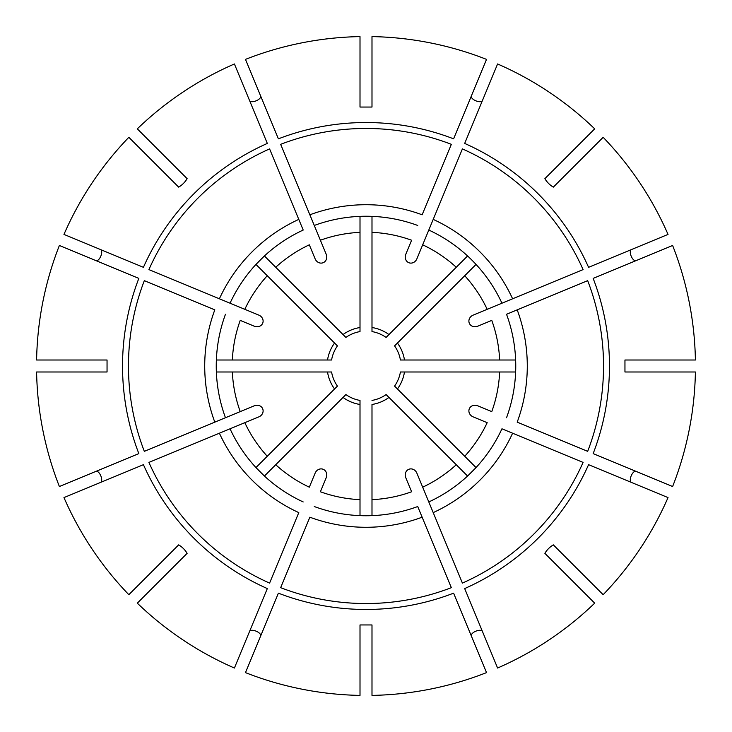 <?xml version="1.0" encoding="UTF-8"?>
<svg xmlns="http://www.w3.org/2000/svg" width="732" height="732" viewBox="0 0 732 732"><rect width="100%" height="100%" fill="white"/><g stroke="black" fill="none" stroke-linecap="round" stroke-linejoin="round"><path stroke-width="1.1" d="M138.074 129.601L161.324 152.851M129.601 138.074L152.851 161.324M360.007 216.37L360.007 331.578A34.944 34.944 0 0 0 345.897 337.425L264.426 255.962L255.962 264.426L337.425 345.897A34.944 34.944 0 0 0 331.578 360.007L216.37 360.007L216.37 371.993L232.355 371.993A133.782 133.782 0 0 0 240.233 411.613L214.805 422.144A161.278 161.278 0 0 1 214.805 309.856L144.323 280.658A237.534 237.534 0 0 0 144.323 451.342L225.465 417.725A149.749 149.749 0 0 1 225.465 314.275M37.671 360.007L70.546 360.007M371.993 400.422A34.944 34.944 0 0 0 386.103 394.575L388.967 397.439A38.933 38.933 0 0 1 371.993 404.476L371.993 499.645A133.782 133.782 0 0 0 411.613 491.767L405.793 477.722A6.625 5.993 67.5 0 1 408.785 469.303A6.625 5.993 67.5 0 1 416.865 473.137L433.207 512.61A161.278 161.278 0 0 0 512.61 433.207L501.951 428.796A149.749 149.749 0 0 1 428.796 501.951L462.404 583.093A237.534 237.534 0 0 0 583.093 462.404L501.951 428.796M482.681 632.045C481.894 627.489 468.983 632.777 471.618 636.63M417.725 506.535L422.144 517.195A161.278 161.278 0 0 1 309.856 517.195L280.658 587.677A237.534 237.534 0 0 0 451.342 587.677L417.725 506.535A149.749 149.749 0 0 1 314.275 506.535M397.439 388.967A38.933 38.933 0 0 0 404.476 371.993L400.422 371.993A34.944 34.944 0 0 1 394.575 386.103L476.038 467.574L467.574 476.038L388.967 397.439M544.873 553.337C546.978 549.814 549.805 546.987 553.337 544.873L603.159 594.686A329.455 329.455 0 0 0 668.032 497.586L588.574 464.674A243.472 243.472 0 0 1 464.674 588.574L497.586 668.032A329.455 329.455 0 0 0 594.686 603.159L544.873 553.337M404.476 360.007A38.933 38.933 0 0 0 397.439 343.034L394.575 345.897A34.944 34.944 0 0 1 400.422 360.007L499.645 360.007A133.782 133.782 0 0 0 491.767 320.387L477.722 326.207A6.625 5.993 -22.5 0 1 469.303 323.215A6.625 5.993 -22.5 0 1 473.137 315.135L583.093 269.596A237.534 237.534 0 0 0 462.404 148.907L433.207 219.39A161.278 161.278 0 0 1 512.61 298.793L487.183 309.325A133.782 133.782 0 0 0 464.738 275.735L476.038 264.426M632.045 249.319C627.489 250.106 632.777 263.017 636.63 260.382M506.535 314.275L517.195 309.856A161.278 161.278 0 0 1 517.195 422.144L587.677 451.342A237.534 237.534 0 0 0 587.677 280.658L506.535 314.275A149.749 149.749 0 0 1 506.535 417.725M371.993 107.046L360.007 107.046L360.007 36.6A329.455 329.455 0 0 0 245.476 59.384L278.389 138.842A243.472 243.472 0 0 1 453.611 138.842L486.524 59.384A329.455 329.455 0 0 0 371.993 36.6L371.993 107.046M95.37 260.382C99.149 263.044 104.539 250.179 99.955 249.319M232.355 360.007A133.782 133.782 0 0 1 240.233 320.387L254.278 326.207A6.625 5.993 -157.5 0 0 262.697 323.215A6.625 5.993 -157.5 0 0 258.863 315.135L219.39 298.793A161.278 161.278 0 0 1 298.793 219.39L303.204 230.049A149.749 149.749 0 0 0 230.049 303.204L148.907 269.596A237.534 237.534 0 0 1 269.596 148.907L303.204 230.049M275.735 267.262A133.782 133.782 0 0 1 309.325 244.817L315.135 258.863A6.625 5.993 -112.5 0 0 323.215 262.697A6.625 5.993 -112.5 0 0 326.207 254.278L309.856 214.805A161.278 161.278 0 0 1 422.144 214.805L451.342 144.323A237.534 237.534 0 0 0 280.658 144.323L314.275 225.465A149.749 149.749 0 0 1 417.725 225.465M360.007 232.355A133.782 133.782 0 0 0 320.387 240.233L314.275 225.465M137.314 128.841L187.127 178.663C185.022 182.186 182.195 185.013 178.663 187.127L128.841 137.314A329.455 329.455 0 0 0 63.968 234.414L143.426 267.326A243.472 243.472 0 0 1 267.326 143.426L234.414 63.968A329.455 329.455 0 0 0 137.314 128.841M267.262 275.735A133.782 133.782 0 0 0 244.817 309.325L230.049 303.204M107.046 360.007L36.6 360.007A329.455 329.455 0 0 1 59.384 245.476L138.842 278.389A243.472 243.472 0 0 0 138.842 453.611L59.384 486.524A329.455 329.455 0 0 1 36.6 371.993L107.046 371.993L107.046 360.007M225.465 417.725L254.278 405.793A6.625 5.993 157.5 0 1 262.697 408.785A6.625 5.993 157.5 0 1 258.863 416.865L148.907 462.404A237.534 237.534 0 0 0 269.596 583.093L298.793 512.61A161.278 161.278 0 0 1 219.39 433.207L244.817 422.675A133.782 133.782 0 0 0 267.262 456.265L255.962 467.574L264.426 476.038L275.735 464.738A133.782 133.782 0 0 0 309.325 487.183L315.135 473.137A6.625 5.993 -67.5 0 1 323.215 469.303A6.625 5.993 -67.5 0 1 326.207 477.722L320.387 491.767A133.782 133.782 0 0 0 360.007 499.645L360.007 515.63M63.968 497.586L143.426 464.674A243.472 243.472 0 0 0 267.326 588.574L234.414 668.032A329.455 329.455 0 0 1 137.314 603.159L187.127 553.337C185.013 549.805 182.186 546.978 178.663 544.873L128.841 594.686A329.455 329.455 0 0 1 63.968 497.586M343.034 397.439A38.933 38.933 0 0 0 360.007 404.476L360.007 400.422A34.944 34.944 0 0 1 345.897 394.575L275.735 464.738M138.074 602.399L161.324 579.149M245.476 672.617L278.389 593.158A243.472 243.472 0 0 0 453.611 593.158L486.524 672.617A329.455 329.455 0 0 1 371.993 695.4L371.993 624.954L360.007 624.954L360.007 695.4A329.455 329.455 0 0 1 245.476 672.617M371.993 499.645L371.993 515.63M371.993 694.329L371.993 661.453M602.399 593.927L579.149 570.676M567.858 576.322L570.676 579.149L567.858 576.322M593.927 602.399L570.676 579.149M464.738 456.265A133.782 133.782 0 0 0 487.183 422.675L473.137 416.865A6.625 5.993 22.5 0 1 469.303 408.785A6.625 5.993 22.5 0 1 477.722 405.793L491.767 411.613A133.782 133.782 0 0 0 499.645 371.993L515.63 371.993M672.617 486.524L593.158 453.611A243.472 243.472 0 0 0 593.158 278.389L672.617 245.476A329.455 329.455 0 0 1 695.4 360.007L624.954 360.007L624.954 371.993L695.4 371.993A329.455 329.455 0 0 1 672.617 486.524M499.645 360.007L515.63 360.007M694.329 360.007L661.453 360.007M668.032 234.414L588.574 267.326A243.472 243.472 0 0 0 464.674 143.426L497.586 63.968A329.455 329.455 0 0 1 594.686 128.841L544.873 178.663C546.987 182.195 549.814 185.022 553.337 187.127L603.159 137.314A329.455 329.455 0 0 1 668.032 234.414M371.993 331.578L371.993 327.524L371.993 331.578A34.944 34.944 0 0 1 386.103 337.425L467.574 255.962M593.927 129.601L570.676 152.851M456.265 267.262A133.782 133.782 0 0 0 422.675 244.817L416.865 258.863A6.625 5.993 -67.5 0 1 408.785 262.697A6.625 5.993 -67.5 0 1 405.793 254.278L411.613 240.233A133.782 133.782 0 0 0 371.993 232.355L371.993 216.37M371.993 74.545L371.993 70.546L371.993 74.545M371.993 37.671L371.993 70.546M388.967 334.561A38.933 38.933 0 0 0 371.993 327.524L371.993 232.355M360.007 37.671L360.007 70.546M249.319 99.955C250.106 104.511 263.017 99.223 260.382 95.37M422.675 244.817L433.207 219.39L422.675 244.817M428.796 230.049A149.749 149.749 0 0 1 501.951 303.204M579.149 161.324L602.399 138.074M397.439 343.034L464.738 275.735M661.453 371.993L694.329 371.993M404.476 371.993L499.645 371.993M456.265 464.738A133.782 133.782 0 0 1 422.675 487.183L428.796 501.951M360.007 661.453L360.007 694.329M152.851 570.676L129.601 593.927M327.524 371.993A38.933 38.933 0 0 0 334.561 388.967L337.425 386.103A34.944 34.944 0 0 1 331.578 371.993L232.355 371.993M334.561 388.967L267.262 456.265M70.546 371.993L37.671 371.993M99.955 482.681C104.511 481.894 99.223 468.983 95.37 471.618M260.382 636.63C263.044 632.851 250.179 627.461 249.319 632.045M636.63 471.618C632.851 468.956 627.461 481.821 632.045 482.681M471.618 95.37C468.956 99.149 481.821 104.539 482.681 99.955M360.007 404.476L360.007 499.645M303.204 501.951A149.749 149.749 0 0 1 230.049 428.796M334.561 343.034A38.933 38.933 0 0 0 327.524 360.007M360.007 327.524A38.933 38.933 0 0 0 343.034 334.561"/></g></svg>
